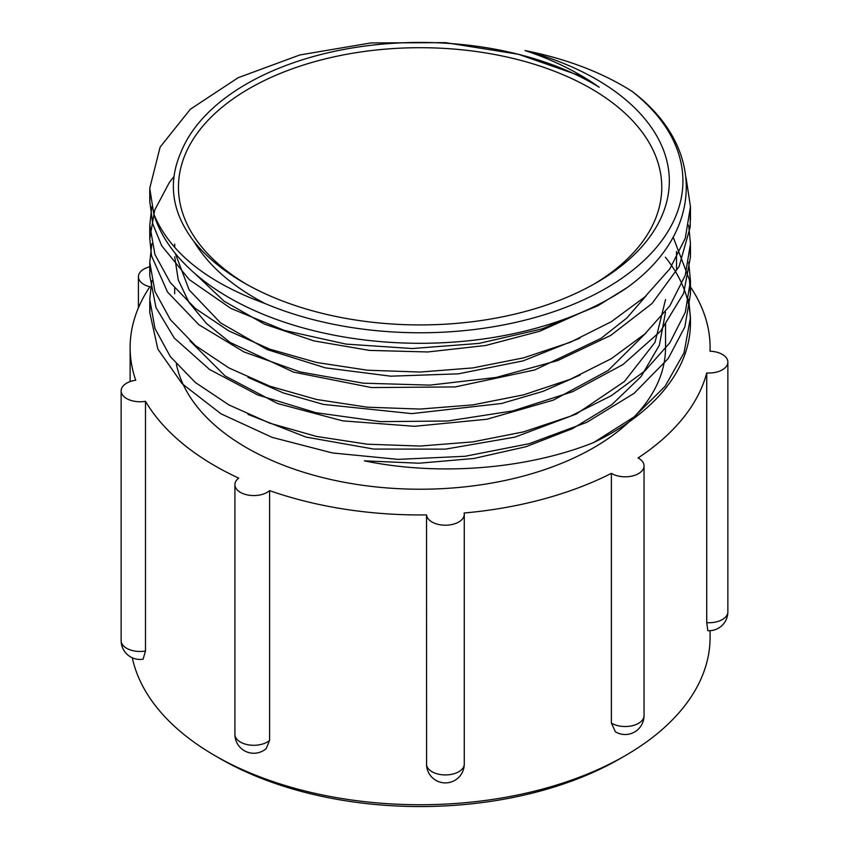 <?xml version="1.0" encoding="UTF-8"?>
<svg xmlns="http://www.w3.org/2000/svg" width="849" height="849" viewBox="0 0 849 849"><rect width="100%" height="100%" fill="white"/><g stroke="black" fill="none" stroke-linecap="round" stroke-linejoin="round"><path stroke-width="1.27" d="M665.52 312.262L659.355 345.203L641.101 376.542L611.704 404.782L572.672 428.565L525.913 446.733L473.859 458.481L419.077 463.214L364.338 460.848C440.175 476.491 527.632 468.871 593.61 442.573A270.353 156.089 0 0 0 690.46 322.864A270.353 156.089 0 0 0 665.361 257.173M150.029 306.149L149.785 312.591L157.861 349.119L182.164 383.748L221.027 413.834L272.211 437.394L332.447 452.952L398.107 459.373L465.114 456.284L529.33 443.656L586.871 422.303L634.086 393.342L668.216 358.543L684.814 326.982L690.47 294.094L689.42 279.746L673.161 237.083M150.018 268.783L149.753 275.596L155.983 307.561L174.247 338.019L209.544 369.474L257.714 394.944L315.945 412.699L380.543 421.635L447.603 421.008L512.966 410.884L572.587 391.697L622.879 364.614L660.628 331.142L683.647 293.308L690.439 257.098L690.226 250.731M173.896 176.624L169.269 182.609L154.709 210.064L149.764 238.601L151.525 255.836L167.476 291.982L198.878 324.732L243.981 351.932L299.856 371.873L363.17 383.175L429.976 385.128L496.177 377.444L557.708 360.581L610.739 335.408L652.085 303.464L679.094 266.554L690.248 226.906L690.226 213.258M150.029 195.015L149.785 201.606L152.778 223.934L161.681 245.743L189.242 279.576L230.928 308.442L284.319 330.41L346.031 344.11L412.317 348.536L479.08 343.399L542.193 328.85L597.845 305.767L627.156 287.578M153.807 214.097A270.353 156.089 0 0 0 350.138 337.976A270.353 156.089 0 0 0 627.453 287.376C703.651 232.403 706.357 147.747 632.314 91.522C602.557 72.579 566.803 58.921 525.053 50.547C553.495 60.035 578.211 72.271 599.214 87.256A245.425 141.698 0 0 0 246.571 83.934A245.425 141.698 0 0 0 181.102 151.929C167.508 182.641 171.827 212.547 194.06 241.636C208.536 265.705 232.202 286.336 265.058 303.549C206.615 282.101 169.535 252.28 153.828 214.097L149.742 188.234L160.121 147.11L190.314 109.256L238.155 77.705L299.867 54.962L370.811 42.938L445.502 42.641L518.272 54.23L583.507 76.962M686.045 177.537L690.46 206.732L685.249 238.336L669.903 268.783L644.879 296.906L611.28 321.729L570.316 342.285L523.557 357.864L472.861 367.914L420.117 372.053L367.362 370.217L316.656 362.491L269.918 349.215L228.933 330.983L195.344 308.474L170.331 282.643L154.953 254.53L149.785 225.229L151.822 206.668M688.677 225.187L690.481 243.727L685.249 275.32L669.872 305.767L644.911 333.912L611.259 358.713L570.316 379.291L523.568 394.859L472.84 404.899L420.117 409.069L367.373 407.202L316.645 399.497L269.918 386.221L228.943 367.957L195.312 345.479L170.362 319.627L154.942 291.515L149.774 262.224L151.844 243.737M688.688 262.288L690.449 280.722L685.292 312.326L669.861 342.752L644.911 370.907L611.28 395.708L570.295 416.275L523.578 431.865L472.851 441.883L420.106 446.054L367.373 444.207L316.656 436.471L269.908 423.227L228.965 404.952L195.312 382.464L170.341 356.644L154.974 328.51L149.742 299.219L151.812 280.775M688.709 299.219L690.449 317.717L684.029 352.844L665.054 386.348L634.405 416.721L593.61 442.573M579.973 338.135L523.101 360.878L458.364 373.847L390.752 376.181L325.347 367.85L267.17 349.576L220.56 322.907L189.168 289.944L175.244 253.363M174.756 247.515L174.682 244.056M580.069 375.088L542.893 391.4L501.526 403.498L411.839 413.612L323.31 404.389L283.269 392.917L247.993 377.381M665.542 299.548L655.046 342.274L624.45 381.477L576.407 413.994L514.961 437.129L445.438 449.132L373.73 449.057L306.011 437.086L248.004 414.408M665.542 322.864L665.542 347.528A245.425 141.698 180 0 1 434.518 488.982A245.425 141.698 180 0 1 176.369 364.136M646.174 332.766L608.128 370.472L553.41 400.102L486.944 419.236L414.545 426.315L342.656 420.849L277.591 403.54L225.155 375.99L189.943 340.852M646.301 295.611L626.753 318.088L601.103 338.327L534.859 369.92L455.234 386.921L371.533 387.579L293.478 372.095L230.143 342.465L206.434 323.448L188.977 302.382L178.258 279.937L174.692 256.769M587.211 309.906L539.837 331.206L485.66 345.49L427.747 351.964L369.379 350.393L313.928 340.905L264.506 324.148L223.977 301.14L194.591 273.282M194.081 241.625A249.203 143.874 0 0 0 243.896 282.781A249.203 143.874 0 0 0 596.327 282.781A249.203 143.874 0 0 0 601.962 82.671A249.203 143.874 0 0 0 525.053 50.547M246.603 284.319A241.657 139.512 180 0 1 178.46 187.215A241.657 139.512 180 0 1 331.28 57.467A241.657 139.512 180 0 1 596.454 91.819A241.657 139.512 180 0 1 661.764 187.215A241.657 139.512 180 0 1 593.621 284.319M632.293 91.522A262.797 151.727 180 0 1 605.942 288.331A262.797 151.727 180 0 1 265.058 303.549M710.093 630.68L710.093 637.323A289.987 167.423 180 0 1 625.161 755.706A289.987 167.423 180 0 1 215.062 755.706L215.062 755.706A289.987 167.423 180 0 1 132.306 657.816M220.4 758.794L220.4 758.794A282.43 163.061 0 0 0 220.4 758.794L215.062 755.706L220.4 758.794A282.43 163.061 0 0 0 619.823 758.794L625.161 755.706M707.833 630.669L706.739 622.657L706.739 372.934A289.987 167.423 180 0 1 638.066 457.951A18.88 10.899 180 0 1 644.041 465.91L644.041 715.633A18.88 18.88 0 0 1 615.387 731.785L611.386 723.083L611.386 473.36A289.987 167.423 180 0 1 464.127 513.008A18.88 10.899 180 0 1 464.265 514.314L464.265 764.026A18.88 18.88 0 0 1 446.277 782.884A18.88 18.88 0 0 1 426.591 765.819L426.538 514.908A289.987 167.423 180 0 1 269.589 490.626L269.589 740.349L266.183 748.616A18.88 18.88 0 0 1 234.908 734.385A18.88 10.899 180 0 0 248.396 744.838A18.88 10.899 180 0 0 269.589 740.349M269.589 490.626A18.88 10.899 180 0 1 248.396 495.116A18.88 10.899 180 0 1 234.908 484.673A18.88 10.899 180 0 1 238.675 478.125A289.987 167.423 180 0 1 145.487 401.29L145.487 651.003L143.11 659.185A18.88 18.88 0 0 1 121.131 640.581A18.88 10.899 180 0 0 145.487 651.003M145.487 401.29A18.88 10.899 180 0 1 121.131 390.858A18.88 10.899 180 0 1 135.723 380.246A289.987 167.423 180 0 1 130.13 347.528A289.987 167.423 180 0 1 149.88 286.792A18.88 10.899 180 0 1 138.419 276.774A18.88 10.899 180 0 1 149.891 266.745M690.269 286.686A289.987 167.423 180 0 1 710.093 347.528A289.987 167.423 180 0 1 710.019 351.231A18.88 10.899 180 0 1 727.869 362.12A18.88 10.899 180 0 1 706.739 372.934M464.265 514.314A18.88 10.899 180 0 1 445.905 525.202A18.88 10.899 180 0 1 426.538 514.908M644.041 465.91A18.88 10.899 180 0 1 632.102 476.045A18.88 10.899 180 0 1 611.386 473.36M464.265 764.026A18.88 10.899 180 0 1 445.905 774.925A18.88 10.899 180 0 1 426.538 764.62M707.833 630.68A18.88 18.88 0 0 0 727.869 611.832A18.88 10.899 180 0 1 706.739 622.657M644.041 715.633A18.88 10.899 180 0 1 632.102 725.768A18.88 10.899 180 0 1 611.386 723.083M149.764 189.783L149.764 201.606M149.764 225.229L149.764 238.601M149.764 262.224L149.764 275.596M149.764 301.151L149.764 312.591M690.46 206.732L690.46 220.103M690.46 245.807L690.46 257.098M690.46 280.722L690.46 294.094M690.46 317.717L690.46 322.864M174.682 288.129L174.682 293.765M710.093 351.231L710.093 347.528M130.13 381.572L130.13 347.528M234.908 484.673L234.908 734.385M121.131 390.858L121.131 640.581M138.419 276.774L138.419 307.784M676.526 251.495L676.526 269.335M727.869 362.12L727.869 611.832"/></g></svg>
